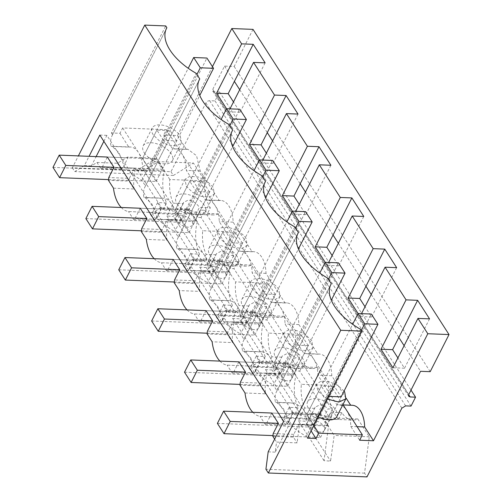 <?xml version="1.0" encoding="UTF-8"?>
<svg xmlns="http://www.w3.org/2000/svg" width="502" height="502" viewBox="0 0 502 502"><rect width="100%" height="100%" fill="white"/><g stroke="black" fill="none" stroke-linecap="round" stroke-linejoin="round"><path stroke-width="0.38" stroke-dasharray="2.51 1.88" d="M253.008 29.373L234.183 66.477L224.551 66.101L212.785 89.293L212.729 91.075L214.147 91.772L219.543 91.985L215.019 100.902L209.623 100.689C207.997 100.77 206.736 101.529 205.845 102.966L170.975 171.709L72.332 167.812L78.375 155.896M212.453 66.659L177.495 135.571L163.646 135.025L166.357 129.673L122.689 127.947L119.972 133.3L111.425 132.961L165.729 25.928M72.332 167.812L74.748 171.577L84.336 165.616L89.055 156.317M111.425 132.961L112.573 134.756L166.118 29.21M119.972 133.3L128.832 147.099L111.055 146.396A51.474 26.694 -153.1 0 1 112.172 135.49A51.474 26.694 -153.1 0 1 112.573 134.756M128.832 147.099A23.393 13.253 92.3 0 1 130.357 147.004A23.393 13.253 92.3 0 1 138.483 152.545L313.825 425.558M122.689 127.947L138.483 152.545A23.393 13.253 -87.7 0 1 142.7 168.691L124.923 167.988A51.474 26.694 26.9 0 0 141.865 180.362L145.461 185.953L199.005 80.408M166.357 129.673L342.929 404.606M144.256 152.771A16.384 8.496 26.9 0 0 159.329 163.018A16.384 8.496 26.9 0 0 172.362 160.715A16.384 8.496 26.9 0 0 171.245 153.838A16.384 8.496 26.9 0 0 156.166 143.591A16.384 8.496 26.9 0 0 143.133 145.887A16.384 8.496 26.9 0 0 144.256 152.771M242.905 306.377A16.384 8.496 26.9 0 0 257.978 316.618A16.384 8.496 26.9 0 0 271.011 314.321A16.384 8.496 26.9 0 0 269.894 307.437A16.384 8.496 26.9 0 0 254.821 297.19A16.384 8.496 26.9 0 0 241.788 299.493A16.384 8.496 26.9 0 0 242.905 306.377M302.775 358.641A16.384 8.496 26.9 0 0 287.702 348.394A16.384 8.496 26.9 0 0 274.669 350.697A16.384 8.496 26.9 0 0 275.786 357.575A16.384 8.496 26.9 0 0 290.865 367.822A16.384 8.496 26.9 0 0 303.898 365.525A16.384 8.496 26.9 0 0 302.775 358.641M177.137 203.969A16.384 8.496 26.9 0 0 192.21 214.216A16.384 8.496 26.9 0 0 205.243 211.919A16.384 8.496 26.9 0 0 204.126 205.036A16.384 8.496 26.9 0 0 189.053 194.789A16.384 8.496 26.9 0 0 176.02 197.091A16.384 8.496 26.9 0 0 177.137 203.969M336.779 416.723A16.384 8.496 26.9 0 0 335.662 409.845A16.384 8.496 26.9 0 0 320.59 399.598A16.384 8.496 26.9 0 0 307.557 401.895A16.384 8.496 26.9 0 0 308.674 408.779A16.384 8.496 26.9 0 0 318.243 416.848M237.007 256.24A16.384 8.496 26.9 0 0 221.934 245.993A16.384 8.496 26.9 0 0 208.901 248.289A16.384 8.496 26.9 0 0 210.024 255.173A16.384 8.496 26.9 0 0 225.097 265.42A16.384 8.496 26.9 0 0 238.13 263.117A16.384 8.496 26.9 0 0 237.007 256.24M163.646 135.025L172.506 148.824A23.393 13.253 92.3 0 1 174.025 148.73A23.393 13.253 92.3 0 1 182.151 154.265C184.818 158.557 186.223 163.941 186.374 170.416L205.387 200.022A23.393 13.253 92.3 0 1 206.906 199.928A23.393 13.253 92.3 0 1 215.038 205.469A23.393 13.253 92.3 0 1 219.255 221.614L238.268 251.226A23.393 13.253 92.3 0 1 239.793 251.132A23.393 13.253 92.3 0 1 247.919 256.666A23.393 13.253 92.3 0 1 252.142 272.818L271.155 302.424A23.393 13.253 92.3 0 1 272.674 302.329A23.393 13.253 92.3 0 1 280.806 307.87A23.393 13.253 92.3 0 1 285.023 324.016L304.036 353.628A23.393 13.253 92.3 0 1 305.561 353.533A23.393 13.253 92.3 0 1 313.687 359.074A23.393 13.253 92.3 0 1 317.904 375.22L336.924 404.825A23.393 13.253 92.3 0 1 338.442 404.731A23.393 13.253 92.3 0 1 346.568 410.272A23.393 13.253 92.3 0 1 350.791 426.424L359.652 440.216M177.495 135.571L186.355 149.37L172.506 148.824M361.515 313.656L360.041 316.561L358.095 313.537M328.628 262.458L327.16 265.363L325.214 262.339M295.747 211.254L294.272 214.159L292.333 211.135M262.866 160.056L261.391 162.962L259.446 159.931M229.979 108.852L228.504 111.758L226.565 108.733M346.123 398.136L331.759 375.766A23.393 13.253 92.3 0 0 319.41 354.079A23.393 13.253 92.3 0 0 317.892 354.174L298.872 324.568A23.393 13.253 92.3 0 0 286.529 302.875A23.393 13.253 92.3 0 0 285.004 302.97L265.991 273.364A23.393 13.253 92.3 0 0 253.642 251.678A23.393 13.253 92.3 0 0 252.123 251.772L233.104 222.16A23.393 13.253 92.3 0 0 220.761 200.474A23.393 13.253 92.3 0 0 219.236 200.568L200.223 170.962L196.546 155.708L187.873 149.276L186.355 149.37M350.672 405.214L350.772 405.378A23.393 13.253 92.3 0 1 352.297 405.283M234.183 66.477L430.195 371.675M371.235 294.492L398.808 337.426M338.354 243.294L365.927 286.228M305.467 192.09L333.039 235.024M272.586 140.893L300.158 183.82M239.705 89.689L267.277 132.622M224.551 66.101L234.39 81.418M404.123 345.696L420.557 371.292M265.125 62.857L240.088 112.216L233.486 101.937M298.012 114.061L272.969 163.414L266.374 153.141M330.893 165.265L305.856 214.618L299.255 204.339M363.781 216.462L338.737 265.822L332.136 255.543M396.662 267.666L371.624 317.019L365.023 306.747M429.543 318.864L404.505 368.223L397.904 357.945M219.543 91.985L411.012 390.11M215.019 100.902L411.025 406.093M322.711 417.576L317.521 418.668L308.667 414.037L318.644 414.426L327.68 416.892L331.828 415.694L330.95 412.242L327.442 419.132L338.361 419.565L341.862 412.669A31.193 17.67 92.3 0 0 352.699 420.061A31.193 17.67 92.3 0 0 357.794 418.957L322.711 417.576L334.188 435.441L330.536 461.112L324.028 460.698L328.515 426.047L299.424 424.899L297.096 442.883L276.546 442.074L275.24 452.139L290.733 421.592L283.674 421.31M338.361 419.565L206.83 214.768L210.325 207.866A31.193 17.67 92.3 0 1 204.898 180.889L193.421 163.018L158.337 161.638L143.842 170.429L169.481 210.344L173.253 203.184C170.178 196.326 169.03 188.432 169.814 179.503L204.898 180.889M170.975 171.709L173.391 175.474L193.421 163.018M357.794 418.957L369.271 436.828L364.565 473.135L366.981 476.9M173.391 175.474L74.748 171.577M268.175 451.863L275.24 452.139M369.271 436.828L334.188 435.441M364.565 473.135L265.922 469.244M143.842 170.429L137.404 170.115L156.517 158.237L127.426 157.088L117.506 163.257L96.955 162.447L91.402 165.898L96.12 156.599M84.336 165.616L91.402 165.898M103.858 141.338L106.901 135.345L290.733 421.592M99.835 135.069L106.901 135.345M327.706 278.133L273.402 385.166L276.991 390.763L330.542 285.218M142.7 168.691L161.719 198.296A23.393 13.253 92.3 0 1 163.238 198.202A23.393 13.253 92.3 0 1 171.364 203.743A23.393 13.253 92.3 0 1 175.587 219.895L194.6 249.5A23.393 13.253 92.3 0 1 196.119 249.406A23.393 13.253 92.3 0 1 204.251 254.947A23.393 13.253 92.3 0 1 208.468 271.093L227.481 300.704A23.393 13.253 92.3 0 1 229.006 300.61A23.393 13.253 92.3 0 1 237.132 306.145A23.393 13.253 92.3 0 1 241.349 322.297L260.369 351.902A23.393 13.253 92.3 0 1 261.887 351.808A23.393 13.253 92.3 0 1 270.02 357.349A23.393 13.253 92.3 0 1 274.236 373.494L256.453 372.791A51.474 26.694 26.9 0 0 273.402 385.166M294.818 226.929L240.514 333.962L244.11 339.559L297.655 234.014M244.11 339.559A51.474 26.694 26.9 0 0 243.708 340.293A51.474 26.694 26.9 0 0 242.585 351.199L243.583 351.08L250.517 357.487L256.453 372.791M241.349 322.297L223.572 321.594A51.474 26.694 26.9 0 0 240.514 333.962M261.937 175.725L207.633 282.764L211.229 288.355L264.774 182.816M211.229 288.355A51.474 26.694 26.9 0 0 210.827 289.089A51.474 26.694 26.9 0 0 209.704 300.001L210.696 299.882L217.63 306.283L223.572 321.594M208.468 271.093L190.691 270.39A51.474 26.694 26.9 0 0 207.633 282.764M229.05 124.527L174.752 231.56L178.342 237.157L231.886 131.612M178.342 237.157A51.474 26.694 26.9 0 0 177.94 237.892A51.474 26.694 26.9 0 0 176.817 248.797L177.815 248.678L184.749 255.085L190.691 270.39M175.587 219.895L157.804 219.192A51.474 26.694 26.9 0 0 174.752 231.56M145.461 185.953A51.474 26.694 26.9 0 0 145.059 186.688A51.474 26.694 26.9 0 0 143.936 197.6L144.934 197.481L151.861 203.881L157.804 219.192M141.865 180.362L196.169 73.323M124.923 167.988L118.98 152.677L112.046 146.277L111.055 146.396M360.587 329.331L306.283 436.37L307.431 438.158M274.236 373.494L293.25 403.106L294.774 403.012L302.901 408.546C305.567 412.839 306.973 418.222 307.117 424.698L289.34 423.995A51.474 26.694 26.9 0 0 306.283 436.37M276.991 390.763A51.474 26.694 26.9 0 0 276.596 391.491A51.474 26.694 26.9 0 0 275.472 402.403L276.464 402.284L283.398 408.684L289.34 423.995M307.117 424.698L311.108 430.911M180.293 135.998L181.41 142.875L176.635 145.869L168.377 145.178L159.561 141.043L153.305 134.931A16.384 8.496 26.9 0 1 152.188 128.048A16.384 8.496 26.9 0 1 165.221 125.751A16.384 8.496 26.9 0 1 180.293 135.998M251.954 288.537L258.21 294.643L267.033 298.778L275.291 299.474L280.06 296.481L278.943 289.598A16.384 8.496 26.9 0 0 263.87 279.357A16.384 8.496 26.9 0 0 250.837 281.653A16.384 8.496 26.9 0 0 251.954 288.537M311.83 340.802L305.574 334.69L296.751 330.554L288.493 329.864L283.724 332.857L284.841 339.735L291.097 345.847L299.914 349.982L308.172 350.678L312.941 347.679L311.83 340.802M186.186 186.135L192.442 192.241L201.264 196.376L209.522 197.073L214.291 194.079L213.174 187.196L206.918 181.09L198.102 176.955L189.844 176.258L185.075 179.252L186.186 186.135M344.071 391.083L337.576 385.316L328.986 381.583L321.129 381.112L316.611 384.061L317.722 390.939L327.298 399.008M246.062 238.4A16.384 8.496 26.9 0 0 230.983 228.153A16.384 8.496 26.9 0 0 217.95 230.456A16.384 8.496 26.9 0 0 219.073 237.333L225.329 243.445L234.145 247.58L242.403 248.27L247.172 245.277L246.062 238.4M200.223 170.962L186.374 170.416M371.624 317.019L360.041 316.561M338.737 265.822L327.16 265.363M305.856 214.618L294.272 214.159M272.969 163.414L261.391 162.962M240.088 112.216L228.504 111.758M219.236 200.568L205.387 200.022M233.104 222.16L219.255 221.614M252.123 251.772L238.268 251.226M265.991 273.364L252.142 272.818M285.004 302.97L271.155 302.424M298.872 324.568L285.023 324.016M317.892 354.174L304.036 353.628M331.759 375.766L317.904 375.22M350.772 405.378L336.924 404.825M357.104 426.669L350.791 426.424M404.505 368.223L392.922 367.765M330.943 412.236L341.862 412.669M230.067 262.64L201.064 217.485L204.703 210.319A31.193 17.67 -87.7 0 0 213.457 214.95A31.193 17.67 -87.7 0 0 218.552 213.846L230.073 231.786A31.193 17.67 -87.7 0 0 233.7 255.474L230.067 262.64L225.825 262.471L228.799 265.533L229.709 268.52L233.951 268.689L237.584 261.517A31.193 17.67 -87.7 0 0 246.344 266.148A31.193 17.67 -87.7 0 0 251.439 265.05L262.96 282.99A31.193 17.67 -87.7 0 0 266.587 306.672L262.339 306.509L258.706 313.675A9.356 4.851 26.9 0 1 261.68 316.737A9.356 4.851 26.9 0 1 262.59 319.718L266.223 312.551L270.471 312.721A31.193 17.67 -87.7 0 0 279.225 317.352A31.193 17.67 -87.7 0 0 284.32 316.254L295.841 334.188A31.193 17.67 -87.7 0 0 299.468 357.876L295.226 357.706L291.587 364.872A9.356 4.851 26.9 0 1 294.561 367.941A9.356 4.851 26.9 0 1 295.471 370.922L299.11 363.755L303.352 363.925A31.193 17.67 -87.7 0 0 312.112 368.55A31.193 17.67 -87.7 0 0 317.208 367.451L328.728 385.392A31.193 17.67 -87.7 0 0 332.355 409.074L328.107 408.91L324.474 416.076L327.442 419.132M201.064 217.485L196.822 217.316L200.461 210.15L204.703 210.319M206.83 214.768L195.912 214.335L196.822 217.316M332.355 409.074L328.716 416.246L324.474 416.076M328.716 416.246L299.719 371.091L295.471 370.922M299.468 357.876L295.835 365.042L291.587 364.872M295.835 365.042L266.832 319.887L262.59 319.718M266.587 306.672L262.948 313.838L258.706 313.675M262.948 313.838L233.951 268.689M195.912 214.329L199.407 207.433L210.325 207.866M173.253 203.184L183.224 203.574L183.6 202.425L188.375 199.991C193.101 200.9 196.778 203.385 199.413 207.439M169.814 179.503L158.337 161.638M252.813 412.299A31.193 17.67 -87.7 0 0 260.067 416.346L280.618 417.156A31.193 17.67 92.3 0 0 281.672 417.256L310.763 418.404A31.193 17.67 -87.7 0 0 320.483 413.855A31.199 17.67 -87.7 0 0 320.602 413.73L328.515 426.047M265.069 424.215L285.619 425.025L287.15 424.077L266.6 423.261L265.069 424.215L260.067 416.346M266.6 423.261L271.783 413.046L292.333 413.855L291.511 412.581A31.193 17.67 92.3 0 1 291.386 412.707A31.193 17.67 92.3 0 1 281.672 417.256M274.638 439.112L276.546 442.074M102.182 167.254L107.365 157.038L127.916 157.854L122.733 168.07L102.182 167.254L100.651 168.208L96.955 162.447M121.277 207.495A31.193 17.67 -87.7 0 0 128.537 211.543L149.088 212.352A31.193 17.67 -87.7 0 0 150.136 212.446A31.193 17.67 -87.7 0 0 159.856 207.903A31.193 17.67 -87.7 0 0 159.975 207.772L189.066 208.92L197.317 221.758L168.22 220.61L167.398 219.33L162.215 229.552L141.664 228.736M133.538 219.405L154.089 220.221L155.614 219.267L135.063 218.458L133.538 219.405L128.512 211.587M135.063 218.458L140.246 208.242L160.797 209.052L155.614 219.267M154.164 258.693A31.193 17.67 -87.7 0 0 161.418 262.741L181.969 263.55A31.193 17.67 -87.7 0 0 183.023 263.65A31.193 17.67 -87.7 0 0 192.737 259.101A31.193 17.67 -87.7 0 0 192.862 258.976L221.953 260.124L230.198 272.962L201.107 271.814L200.285 270.534L195.102 280.75L174.552 279.94M166.419 270.609L186.97 271.419L188.501 270.471L167.95 269.662L166.419 270.609L161.399 262.784M167.95 269.662L173.134 259.44L193.684 260.256L188.501 270.471M187.045 309.897A31.193 17.67 -87.7 0 0 194.305 313.945L214.856 314.754A31.193 17.67 -87.7 0 0 215.904 314.854A31.193 17.67 -87.7 0 0 225.624 310.305A31.193 17.67 -87.7 0 0 225.743 310.173L254.834 311.322L263.079 324.16L233.988 323.012L233.166 321.738L227.983 331.954L207.433 331.138M199.307 321.807L219.857 322.623L221.382 321.669L200.831 320.86L199.307 321.807L194.28 313.988M200.831 320.86L206.015 310.644L226.565 311.453L221.382 321.669M219.926 361.095A31.193 17.67 -87.7 0 0 227.186 365.142L247.737 365.958A31.193 17.67 -87.7 0 0 248.791 366.052A31.193 17.67 -87.7 0 0 258.505 361.509A31.193 17.67 -87.7 0 0 258.63 361.377L287.721 362.526L295.967 375.364L266.876 374.216L266.054 372.936L260.871 383.151L240.32 382.342M232.188 373.011L252.738 373.821L254.263 372.873L233.712 372.064L232.188 373.011L227.161 365.186M233.712 372.064L238.896 361.848L259.446 362.657L254.263 372.873M318.644 414.426L313.198 425.163L287.571 424.152L293.017 413.416L302.009 413.773A31.193 17.67 -87.7 0 0 310.763 418.404M302.009 413.773L298.426 420.833L324.028 460.698M298.426 420.833L304.896 421.197L330.536 461.112M308.667 414.037L304.896 421.197M272.843 436.313L293.394 437.123L297.096 442.883M299.424 424.899L298.935 424.14L293.752 434.356L293.394 437.123M320.602 413.73L291.511 412.581M328.628 396.379L327.906 396.348L313.512 424.717L306.91 414.432L320.138 414.953L326.746 425.238L298.935 424.14M156.517 158.237L164.43 170.561A31.193 17.67 -87.7 0 0 164.374 170.787A31.193 17.67 -87.7 0 0 166.589 202.921L163.006 209.98L169.481 210.344M137.404 170.115L163.006 209.98M127.916 157.854L127.426 157.088M162.322 169.23L176.717 140.867L163.483 140.34L149.094 168.71L142.493 158.425L155.72 158.952L162.322 169.23L113.967 167.323L134.517 168.132L135.339 169.412L164.43 170.561M100.651 168.208L121.202 169.017L122.733 168.07M121.202 169.017L117.506 163.257M293.25 403.106L275.472 402.403M260.369 351.902L242.585 351.199M227.481 300.704L209.704 300.001M194.6 249.5L176.817 248.797M161.719 198.296L143.936 197.6M163.483 140.34L156.881 130.062L142.493 158.425L149.094 168.71L196.903 74.472M176.717 140.867L170.109 130.583L156.881 130.062M254.376 312.551L260.977 322.836L275.366 294.467L262.138 293.946L255.531 283.668L241.142 312.031L254.376 312.551L268.765 284.188L255.531 283.668M275.366 294.467L268.765 284.188M287.257 363.755L293.858 374.034L308.247 345.671L295.019 345.15L288.418 334.865L274.029 363.235L287.257 363.755L301.646 335.392L288.418 334.865M308.247 345.671L301.646 335.392M188.608 210.15L195.209 220.428L209.598 192.065L196.37 191.544L189.769 181.266L175.374 209.629L188.608 210.15L202.996 181.787L189.769 181.266M209.598 192.065L202.996 181.787M327.906 396.348L321.299 386.069L306.91 414.432L313.512 424.717L361.321 330.479M326.746 425.238L341.134 396.875L334.533 386.59L321.299 386.069M221.489 261.354L228.09 271.632L242.485 243.269L229.251 242.748L222.65 232.464L208.261 260.827L221.489 261.354L235.877 232.984L222.65 232.464M242.485 243.269L235.877 232.984M312.238 419.923A9.356 4.851 -153.1 0 1 323.821 426.273A9.356 4.851 -153.1 0 1 324.468 430.208A9.356 4.851 -153.1 0 1 320.006 432.021C315.093 431.475 311.227 429.354 308.41 425.665A9.356 4.851 -153.1 0 1 307.776 421.736A9.356 4.851 -153.1 0 1 312.238 419.923M313.198 425.163A9.356 4.851 -153.1 0 1 310.223 422.094A9.356 4.851 -153.1 0 1 309.314 419.114L315.137 407.229L319.912 404.794C322.842 405.095 325.572 406.463 328.107 408.91M197.317 221.758A31.193 17.67 -87.7 0 0 197.255 221.991A31.193 17.67 -87.7 0 0 199.47 254.119L190.478 253.767A31.193 17.67 -87.7 0 0 192.285 257.055A31.193 17.67 -87.7 0 0 194.362 259.81L203.354 260.168L199.771 267.227L206.247 267.591L210.018 260.431L219.995 260.827L229.031 263.286L233.179 262.094L233.342 261.354L229.709 268.52M225.172 272.668A9.356 4.851 -153.1 0 1 225.818 276.602A9.356 4.851 -153.1 0 1 221.351 278.415C216.437 277.87 212.572 275.755 209.761 272.059A9.356 4.851 -153.1 0 1 209.127 268.131A9.356 4.851 -153.1 0 1 213.588 266.317A9.356 4.851 -153.1 0 1 225.172 272.668M219.995 260.827L214.549 271.557A9.356 4.851 -153.1 0 1 211.568 268.488A9.356 4.851 -153.1 0 1 210.664 265.514L216.481 253.623L221.263 251.188C224.187 251.489 226.923 252.857 229.458 255.305L225.825 262.471M233.7 255.474L229.458 255.305M183.224 203.574L177.777 214.31A9.356 4.851 -153.1 0 0 178.687 217.291A9.356 4.851 -153.1 0 0 181.661 220.359L187.108 209.623L196.144 212.082L200.292 210.89L200.461 210.15M192.291 221.464L192.931 225.398L188.47 227.211C183.556 226.672 179.691 224.551 176.873 220.855A9.356 4.851 -153.1 0 1 176.24 216.933A9.356 4.851 -153.1 0 1 180.701 215.12A9.356 4.851 -153.1 0 1 192.291 221.464M299.719 371.091L303.352 363.925M263.079 324.16A31.193 17.67 -87.7 0 0 263.023 324.392A31.193 17.67 -87.7 0 0 265.238 356.52L256.246 356.169A31.193 17.67 -87.7 0 0 258.053 359.457A31.193 17.67 -87.7 0 0 260.13 362.218L269.122 362.569L265.539 369.635L272.015 369.993L275.786 362.833L285.763 363.228L294.799 365.688L298.947 364.496L299.11 363.755M290.94 375.069A9.356 4.851 -153.1 0 1 291.58 379.004A9.356 4.851 -153.1 0 1 287.119 380.817C282.206 380.271 278.34 378.157 275.529 374.461A9.356 4.851 -153.1 0 1 274.889 370.539A9.356 4.851 -153.1 0 1 279.35 368.725A9.356 4.851 -153.1 0 1 290.94 375.069M285.763 363.228L280.317 373.965A9.356 4.851 -153.1 0 1 277.336 370.89A9.356 4.851 -153.1 0 1 276.433 367.916L282.249 356.025L287.031 353.596C289.955 353.891 292.691 355.259 295.226 357.706M266.832 319.887L270.471 312.721M230.198 272.962A31.193 17.67 -87.7 0 0 230.142 273.188A31.193 17.67 -87.7 0 0 232.357 305.323L223.365 304.965A31.193 17.67 -87.7 0 0 225.166 308.253A31.193 17.67 -87.7 0 0 227.249 311.014L236.241 311.372L232.658 318.431L239.134 318.795L242.905 311.635L252.876 312.024L261.912 314.484L266.06 313.292L266.223 312.551M258.059 323.865A9.356 4.851 -153.1 0 1 258.699 327.8A9.356 4.851 -153.1 0 1 254.238 329.613C249.325 329.074 245.459 326.953 242.642 323.257A9.356 4.851 -153.1 0 1 242.008 319.335A9.356 4.851 -153.1 0 1 246.469 317.521A9.356 4.851 -153.1 0 1 258.059 323.865M252.876 312.024L247.43 322.761A9.356 4.851 -153.1 0 1 244.455 319.692A9.356 4.851 -153.1 0 1 243.545 316.712L249.368 304.827L254.144 302.392C257.074 302.687 259.804 304.061 262.339 306.509M237.584 261.517L233.342 261.354M177.777 214.31L152.15 213.3L157.597 202.563L166.589 202.921M245.014 392.984L265.564 393.8A31.193 17.67 92.3 0 1 266.813 374.442A31.193 17.67 92.3 0 1 266.876 374.216M293.017 413.416A31.193 17.67 92.3 0 1 290.934 410.655A31.193 17.67 92.3 0 1 289.133 407.367L298.125 407.724A31.193 17.67 92.3 0 1 295.904 375.59A31.193 17.67 92.3 0 1 295.967 375.364M260.049 416.39L280.618 417.156M285.619 425.025L280.599 417.2M292.333 413.855L287.15 424.077M293.752 434.356L273.201 433.546M134.517 168.132L129.334 178.348L108.783 177.539M129.334 178.348L128.976 181.115L108.426 180.306M113.483 188.181L134.034 188.99L128.976 181.115M157.597 202.563A31.193 17.67 -87.7 0 0 159.398 205.851A31.193 17.67 -87.7 0 0 161.481 208.612L170.473 208.964A31.193 17.67 -87.7 0 0 179.233 213.595A31.193 17.67 -87.7 0 0 188.947 209.052A31.193 17.67 -87.7 0 0 189.066 208.92M149.088 212.352L128.537 211.543M135.339 169.412A31.193 17.67 -87.7 0 0 135.276 169.638A31.193 17.67 -87.7 0 0 134.034 188.99M154.089 220.221L149.063 212.396M160.797 209.052L159.975 207.772M195.209 220.428L167.398 219.33M229.79 125.669L181.981 219.907L175.374 209.629L181.981 219.907L196.37 191.544M162.215 229.552L161.857 232.319L141.307 231.51M168.22 220.61A31.193 17.67 -87.7 0 0 168.164 220.842A31.193 17.67 -87.7 0 0 166.915 240.194L146.364 239.385M166.915 240.194L161.857 232.319M203.354 260.168A31.193 17.67 -87.7 0 0 212.114 264.799A31.193 17.67 -87.7 0 0 221.828 260.249A31.193 17.67 -87.7 0 0 221.953 260.124M181.969 263.55L161.418 262.741M186.97 271.419L181.95 263.6M193.684 260.256L192.862 258.976M228.09 271.632L200.285 270.534M262.671 176.873L214.862 271.111L208.261 260.827L214.862 271.111L229.251 242.748M195.102 280.75L194.745 283.517L174.194 282.708M201.107 271.814A31.193 17.67 -87.7 0 0 201.045 272.04A31.193 17.67 -87.7 0 0 199.802 291.392L179.252 290.583M199.802 291.392L194.745 283.517M236.241 311.372A31.193 17.67 -87.7 0 0 244.995 316.003A31.193 17.67 -87.7 0 0 254.715 311.453A31.193 17.67 -87.7 0 0 254.834 311.322M214.856 314.754L194.305 313.945M219.857 322.623L214.831 314.798M226.565 311.453L225.743 310.173M260.977 322.836L233.166 321.738M295.552 228.077L247.743 322.309L241.142 312.031L247.743 322.309L262.138 293.946M227.983 331.954L227.626 334.721L207.075 333.912M233.988 323.012A31.193 17.67 -87.7 0 0 233.932 323.244A31.193 17.67 -87.7 0 0 232.683 342.596L212.133 341.787M232.683 342.596L227.626 334.721M269.122 362.569A31.193 17.67 -87.7 0 0 277.882 367.2A31.193 17.67 -87.7 0 0 287.596 362.657A31.193 17.67 -87.7 0 0 287.721 362.526M247.737 365.958L227.186 365.142M252.738 373.821L247.712 366.002M259.446 362.657L258.63 361.377M293.858 374.034L266.054 372.936M328.44 279.275L280.631 373.513L274.029 363.235L280.631 373.513L295.019 345.15M260.871 383.151L260.507 385.925L239.956 385.109M265.564 393.8L260.507 385.925M320.138 414.953L334.533 386.59M155.72 158.952L170.109 130.583M314.76 408.383L304.783 407.988C301.715 401.129 300.566 393.242 301.351 384.306L328.728 385.392M251.439 265.05L224.061 263.97L235.582 281.904C234.798 290.834 235.946 298.728 239.021 305.586L235.25 312.746L206.247 267.591M210.018 260.431L218.872 265.062L224.061 263.97M216.111 254.778L206.134 254.382C203.059 247.53 201.917 239.636 202.695 230.707L230.073 231.786M218.552 213.846L191.174 212.766L202.695 230.707M187.108 209.623L177.137 209.227L185.985 213.865L191.174 212.766M317.208 367.451L289.83 366.372L301.351 384.306M275.786 362.833L284.64 367.47L289.83 366.372M281.879 357.179L271.902 356.784C268.827 349.932 267.685 342.038 268.463 333.108L295.841 334.188M284.32 316.254L256.942 315.168L268.463 333.108M242.905 311.635L251.753 316.266L256.942 315.168M248.992 305.982L239.021 305.586M262.96 282.99L235.582 281.904M170.473 208.964L166.89 216.029L173.366 216.393L177.137 209.227M181.661 220.359L156.034 219.349L161.481 208.612M152.15 213.3L156.034 219.349M309.314 419.114L283.686 418.103L289.133 407.367M283.686 418.103L287.571 424.152M298.125 407.724L294.542 414.784L301.012 415.148L272.015 369.993M304.783 407.988L301.012 415.148M265.539 369.635L294.542 414.784M166.89 216.029L195.887 261.184L202.362 261.548L173.366 216.393M199.47 254.119L195.887 261.184M210.664 265.514L185.037 264.498L190.478 253.767M206.134 254.382L202.362 261.548M185.037 264.498L188.915 270.547L194.362 259.81M214.549 271.557L188.915 270.547M199.771 267.227L228.774 312.382L235.25 312.746M232.357 305.323L228.774 312.382M243.545 316.712L217.918 315.702L223.365 304.965M217.918 315.702L221.802 321.751L227.249 311.014M247.43 322.761L221.802 321.751M232.658 318.431L261.655 363.586L268.131 363.95L239.134 318.795M265.238 356.52L261.655 363.586M276.433 367.916L250.799 366.906L256.246 356.169M271.902 356.784L268.131 363.95M250.799 366.906L254.683 372.948L260.13 362.218M280.317 373.965L254.683 372.948M107.365 157.038L142.493 158.425L188.225 68.285M52.98 167.386L149.508 171.201L206.918 58.037M108.514 179.603L156.109 181.479L149.508 171.201M156.109 181.479L199.771 95.418M140.246 208.242L175.374 209.629L221.106 119.482M85.867 218.59L182.389 222.399L239.799 109.241M141.401 230.801L188.997 232.683L182.389 222.399M188.997 232.683L232.652 146.622M173.134 259.44L208.261 260.827L253.993 170.686M118.748 269.794L215.276 273.603L272.686 160.439M174.282 282.005L221.878 283.881L215.276 273.603M221.878 283.881L265.539 197.826M206.015 310.644L241.142 312.031L286.874 221.884M151.635 320.991L248.157 324.8L305.567 211.643M207.169 333.202L254.759 335.085L248.157 324.8M254.759 335.085L298.42 249.023M238.896 361.848L274.029 363.235L319.761 273.088M184.516 372.195L281.045 376.004L338.455 262.841M240.05 384.406L287.646 386.283L281.045 376.004M287.646 386.283L331.307 300.227M271.783 413.046L306.91 414.432L352.642 324.292M217.404 423.393L313.926 427.208L371.336 314.045M272.931 435.604L320.527 437.487L313.926 427.208M320.527 437.487L341.134 396.875M212.785 89.293L408.791 394.484M214.147 91.772L408.697 394.691M209.623 100.689L405.629 405.88M205.845 102.966L401.857 408.157M212.729 91.075L408.741 396.273M243.708 340.293L298.012 233.261M210.827 289.089L265.125 182.057M177.94 237.892L232.244 130.853M145.059 186.688L199.363 79.655M112.172 135.49L166.476 28.451M276.596 391.491L330.893 284.458M130.357 147.004L112.046 146.283M172.362 160.715L181.41 142.875M143.133 145.887L152.188 128.048M271.011 314.321L280.066 296.481M241.788 299.493L250.837 281.653M274.669 350.697L283.718 332.857M303.898 365.525L312.947 347.685M205.243 211.919L214.298 194.079M176.02 197.091L185.069 179.252M307.557 401.895L316.605 384.055M208.901 248.289L217.95 230.456M238.13 263.117L247.179 245.277M187.873 149.276L174.025 148.73M220.761 200.474L206.906 199.928M253.642 251.678L239.793 251.132M286.529 302.875L272.674 302.329M319.41 354.079L305.561 353.533M343.136 404.919L338.442 404.731M317.553 418.668L352.699 420.061M261.887 351.808L243.583 351.086M229.006 300.61L210.696 299.882M196.119 249.406L177.815 248.685M163.238 198.202L144.934 197.481M294.774 403.012L276.464 402.29M331.828 415.694L324.468 430.208M233.179 262.094L225.818 276.602M200.292 210.89L192.931 225.398M298.941 364.496L291.58 379.004M266.06 313.292L258.699 327.8M183.6 202.425L176.24 216.933M315.137 407.229L307.776 421.736M179.233 213.595L150.136 212.446M212.114 264.799L183.023 263.65M244.995 316.003L215.904 314.854M277.882 367.2L248.791 366.052M246.344 266.148L218.897 265.069M216.487 253.623L209.127 268.131M213.457 214.95L186.016 213.865M312.112 368.55L284.665 367.47M282.249 356.025L274.889 370.539M279.225 317.352L251.784 316.266M249.368 304.827L242.008 319.335"/><path stroke-width="0.75" d="M78.375 155.896L144.733 25.1L340.739 330.291L268.338 473.003L366.981 476.9L401.857 408.157L405.629 405.88L411.025 406.093L415.549 397.176L410.159 396.963L408.741 396.273L408.791 394.484L420.557 371.292L430.195 371.675L449.02 334.564L427.804 333.73L373.501 440.762L364.64 426.97L357.104 426.669M199.005 80.408L199.758 78.921L196.169 73.323A51.474 26.694 26.9 0 1 166.476 28.451A51.474 26.694 26.9 0 1 166.877 27.717L165.729 25.928L144.733 25.1M212.453 66.659L231.792 28.539L241.631 43.856L216.594 93.215L226.565 108.733M449.02 334.564L253.008 29.373L231.792 28.539M89.055 156.317L99.835 135.069L283.674 421.31L268.175 451.863L265.922 469.244L268.338 473.003M199.758 78.921A51.474 26.694 26.9 0 0 199.363 79.655A51.474 26.694 26.9 0 0 229.05 124.527L232.646 130.118A51.474 26.694 26.9 0 0 232.244 130.853A51.474 26.694 26.9 0 0 261.937 175.725L265.527 181.322A51.474 26.694 26.9 0 0 265.125 182.057A51.474 26.694 26.9 0 0 294.818 226.929L298.414 232.526A51.474 26.694 26.9 0 0 298.012 233.261A51.474 26.694 26.9 0 0 327.706 278.133L331.295 283.724A51.474 26.694 26.9 0 0 330.893 284.458A51.474 26.694 26.9 0 0 360.587 329.331L361.735 331.119L340.739 330.291M166.877 27.717L166.118 29.21M313.825 425.558L318.695 433.144L362.369 434.864L342.929 404.606M318.243 416.848A16.384 8.496 26.9 0 0 336.779 416.723L345.828 398.883L344.711 392.006L344.071 391.083M241.631 43.856L253.215 44.314L265.125 62.857L253.548 62.405L264.027 78.726L274.519 95.06L286.102 95.518L298.012 114.061L286.429 113.603L307.4 146.258L318.983 146.716L330.893 165.265L319.31 164.807L340.287 197.462L351.864 197.92L363.781 216.462L352.197 216.004L373.168 248.659L384.752 249.117L396.662 267.666L385.078 267.208L406.055 299.863L381.012 349.216L392.922 367.765L417.965 318.412L427.804 333.73M385.078 267.208L361.515 313.656M373.168 248.659L348.131 298.019L358.095 313.537M352.197 216.004L328.628 262.458M340.287 197.462L315.243 246.815L325.214 262.339M319.31 164.807L295.747 211.254M307.4 146.258L282.362 195.617L292.333 211.135M286.429 113.603L262.866 160.056M274.519 95.06L249.481 144.413L259.446 159.931L253.993 170.686M253.548 62.405L229.979 108.852M346.123 398.136L350.672 405.214M343.136 404.919L352.297 405.283A23.393 13.253 92.3 0 1 364.64 426.97M406.055 299.863L417.633 300.322L398.808 337.426L404.123 345.696M417.965 318.412L429.543 318.864L417.633 300.322M384.752 249.117L365.927 286.228L371.235 294.492M351.864 197.92L333.039 235.024L338.354 243.294M318.983 146.716L300.158 183.82L305.467 192.09M286.102 95.518L267.277 132.622L272.586 140.893M253.215 44.314L234.39 81.418L239.705 89.689M234.39 81.418L228.178 93.667L233.486 101.937M267.277 132.622L261.059 144.871L266.374 153.141M300.158 183.82L293.946 196.075L299.255 204.339M333.039 235.024L326.827 247.273L332.136 255.543M365.927 286.228L359.714 298.477L365.023 306.747M398.808 337.426L392.595 349.674L397.904 357.945M411.012 390.11L415.549 397.176M362.369 434.864L359.652 440.216L373.501 440.762M361.735 331.119L307.431 438.158L315.978 438.491L318.695 433.144M96.12 156.599L103.858 141.338M330.542 285.218L331.295 283.724M297.655 234.014L298.414 232.526M264.774 182.816L265.527 181.322M231.886 131.612L232.646 130.118M311.108 430.911L315.978 438.491M327.298 399.008L338.794 402.071L345.828 398.883M348.131 298.019L359.714 298.477M315.243 246.815L326.827 247.273M282.362 195.617L293.946 196.075M249.481 144.413L261.059 144.871M216.594 93.215L228.178 93.667M381.012 349.216L392.595 349.674M197.336 370.225L191.118 382.474L184.516 372.195L190.735 359.947L197.336 370.225L245.503 372.126L240.32 382.342L239.956 385.109L245.014 392.984A31.193 17.67 -87.7 0 0 250.285 409.055A31.193 17.67 -87.7 0 0 252.813 412.299M274.638 439.112L272.843 436.313L273.201 433.546L278.384 423.33L271.783 413.046L223.616 411.144L230.217 421.423L224.005 433.678L272.931 435.604M121.277 207.495A31.193 17.67 -87.7 0 1 118.748 204.251A31.193 17.67 -87.7 0 1 113.483 188.181L108.426 180.306L108.783 177.539L113.967 167.323L107.365 157.038L59.198 155.137L65.8 165.422L59.587 177.67L108.514 179.603M154.164 258.693A31.193 17.67 -87.7 0 1 151.635 255.455A31.193 17.67 -87.7 0 1 146.364 239.385L141.307 231.51L141.664 228.736L146.848 218.521L140.246 208.242L92.079 206.341L98.681 216.619L92.468 228.868L141.401 230.801M187.045 309.897A31.193 17.67 -87.7 0 1 184.516 306.653A31.193 17.67 -87.7 0 1 179.252 290.583L174.194 282.708L174.552 279.94L179.735 269.725L173.134 259.44L124.967 257.539L131.568 267.823L125.356 280.072L174.282 282.005M219.926 361.095A31.193 17.67 -87.7 0 1 217.404 357.857A31.193 17.67 -87.7 0 1 212.133 341.787L207.075 333.912L207.433 331.138L212.616 320.922L206.015 310.644L157.848 308.743L164.449 319.021L158.237 331.27L207.169 333.202M245.503 372.126L238.896 361.848L190.735 359.947M361.321 330.479L364.709 323.803L377.937 324.323L341.134 396.875L328.628 396.379M59.198 155.137L52.98 167.386L59.587 177.67M65.8 165.422L113.967 167.323M199.771 95.418L213.519 68.322L206.918 58.037L193.684 57.517L188.225 68.285M213.519 68.322L200.292 67.795L193.684 57.517M196.903 74.472L200.292 67.795M92.079 206.341L85.867 218.59L92.468 228.868M98.681 216.619L146.848 218.521M232.652 146.622L246.4 119.52L239.799 109.241L226.571 108.721L221.106 119.482M246.4 119.52L233.173 118.999L226.571 108.721M229.79 125.669L233.173 118.999M124.967 257.539L118.748 269.794L125.356 280.072M131.568 267.823L179.735 269.725M272.686 160.439L259.452 159.918L266.06 170.197L279.288 170.724L272.686 160.439M265.539 197.826L279.288 170.724M262.671 176.873L266.06 170.197M157.848 308.743L151.635 320.991L158.237 331.27M164.449 319.021L212.616 320.922M298.42 249.023L312.169 221.922L305.567 211.643L292.34 211.122L286.874 221.884M312.169 221.922L298.941 221.401L292.34 211.122M295.552 228.077L298.941 221.401M331.307 300.227L345.056 273.126L338.455 262.841L325.221 262.32L319.761 273.088M191.118 382.474L240.05 384.406M345.056 273.126L331.822 272.605L325.221 262.32M328.44 279.275L331.822 272.605M223.616 411.144L217.404 423.393L224.005 433.678M230.217 421.423L278.384 423.33M377.937 324.323L371.336 314.045L358.108 313.524L352.642 324.292M364.709 323.803L358.108 313.524M408.697 394.691L410.159 396.963"/></g></svg>
